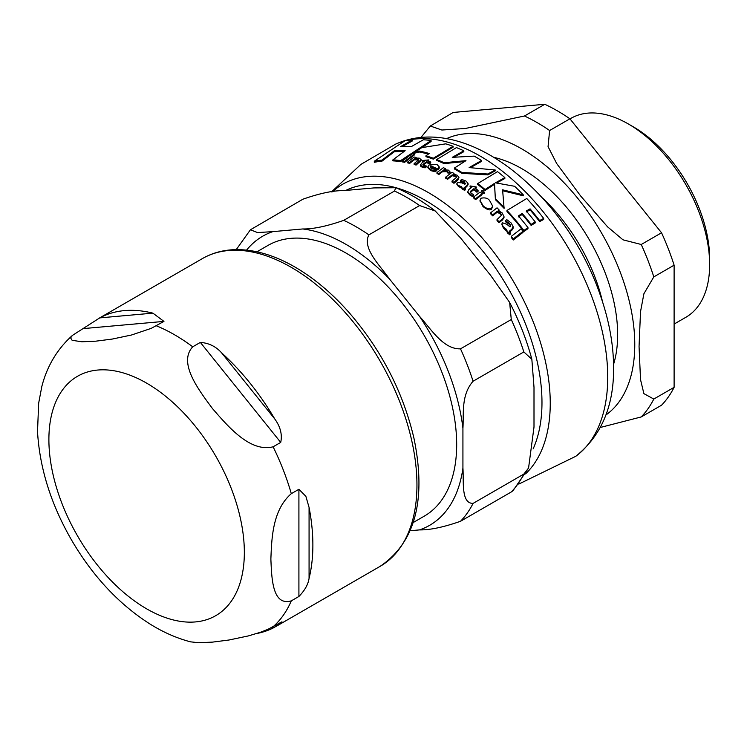 <?xml version="1.0" encoding="UTF-8"?>
<svg xmlns="http://www.w3.org/2000/svg" width="747" height="747" viewBox="0 0 747 747"><rect width="100%" height="100%" fill="white"/><g stroke="black" fill="none" stroke-linecap="round" stroke-linejoin="round"><path stroke-width="1.12" d="M674.111 324.067L685.858 317.288A114.87 66.324 -120 0 0 709.65 264.699L709.65 258.845A107.689 62.178 -120 0 0 633.503 126.943L628.423 124.011A114.87 66.324 -120 0 0 570.988 118.325L569.998 118.894M524.469 116L465.344 128.484L441.85 130.025L430.319 126.019L453.158 112.461L544.778 104.281L524.469 116A181.278 104.664 -120 0 1 537.046 122.545A181.278 104.664 -120 0 1 549.615 130.52L569.924 118.801L661.543 232.775L641.234 244.493L622.97 239.815L607.582 226.845L580.68 196.022L556.683 163.528L548.065 146.636L549.615 130.52M653.802 399.057L643.895 393.632L640.515 379.588L639.058 346.487L640.515 311.723L643.895 293.767L653.802 276.894L674.111 265.176L674.111 387.329L653.802 399.057A181.278 104.664 -120 0 1 641.234 416.938L661.543 405.219A181.278 104.664 -120 0 0 674.111 387.329M600.327 427.461L641.234 416.938M674.111 265.176A181.278 104.664 -120 0 0 661.543 232.775M569.924 118.801A181.278 104.664 -120 0 0 544.778 104.281M709.65 264.699A114.87 66.324 -120 0 0 628.423 124.011M256.949 251.795L268.014 245.408A156.3 90.238 60 0 1 388.459 287.287A156.3 90.238 60 0 1 456.678 444.577A156.3 90.238 60 0 1 424.315 516.121L413.25 522.517M512.984 490.723L511.275 491.974A181.278 104.664 -120 0 0 523.843 474.084L528.568 468.005L534.002 427.079L534.002 387.217L531.845 359.251L523.843 351.93A181.278 104.664 -120 0 0 511.275 319.529L509.65 302.432L490.564 275.279L460.666 238.078L435.24 210.99L419.655 205.556A181.278 104.664 -120 0 0 394.509 191.036L395.751 187.721L373.808 187.927L343.909 190.597C333.395 190.448 319.725 193.314 302.89 199.216L250.413 229.777L257.556 232.569L272.832 231.635A166.926 96.372 -120 0 0 246.585 250.105M419.655 205.556L368.887 234.866C361.828 248.359 380.447 265.969 389.598 279.117A166.926 96.372 -120 0 0 302.731 228.965C313.245 229.124 326.915 226.248 343.741 220.346L394.509 191.036M511.275 491.974L460.507 521.285C443.681 527.186 430.011 530.062 419.497 529.903A166.926 96.372 -120 0 0 462.925 468.117C463.896 481.049 460.843 503.562 473.075 503.394L523.843 474.084M523.843 351.93L473.075 381.241C460.843 395.2 463.896 414.193 462.925 428.246A166.926 96.372 -120 0 0 419.497 316.308C430.58 328.335 443.102 349.465 460.507 348.84L511.275 319.529M419.497 316.308L389.598 279.117M302.731 228.965L272.832 231.635M410.224 530.734L419.497 529.903M462.925 468.117L462.925 428.246M190.476 641.832L198.59 642.719L212.493 642.121L229.021 640.002L248.359 635.921L260.358 632.298L267.949 629.319L281.946 621.793L274.737 627.163A177.693 102.591 60 0 1 256.566 633.549M298.912 596.461L291.302 600.859C272.113 606.452 271.693 577.338 270.872 559.064C271.693 539.829 272.113 510.238 291.302 493.683L298.912 489.285L305.868 496.325L309.071 507.428A177.693 102.591 60 0 1 312.872 545.067A177.693 102.591 60 0 1 309.071 578.318C308.194 584.359 304.813 590.41 298.912 596.461L298.912 489.285M280.723 442.401L273.113 446.799C249.815 452.757 227.377 425.613 212.493 408.59C199.244 390.616 177.655 362.995 192.726 346.804L200.345 342.406C208.824 343.013 215.892 346.468 221.56 352.789A177.693 102.591 60 0 1 274.737 418.927C280.414 426.733 282.413 434.549 280.723 442.401L200.345 342.406M163.957 321.397L151.183 328.381L131.603 334.983L112.255 339.063L95.728 341.183L81.825 341.781L72.114 340.296L70.601 337.877L72.422 335.412L99.724 317.895A177.693 102.591 60 0 1 152.892 313.142L163.957 321.397L83.58 328.577M41.748 386.881L38.657 403.193L37.518 431.635C39.722 468.901 51.412 505.626 72.58 541.79C93.534 577.048 119.333 604.463 149.988 624.016C163.173 632.261 176.75 638.218 190.709 641.888M453.084 146.3A182.053 105.103 -120 0 0 445.716 143.844L420.86 147.775L413.819 152.416L419.412 151.081A181.829 104.982 60 0 1 429.273 153.527L425.949 155.787A181.418 104.739 60 0 1 433.316 158.243L453.084 146.3L453.084 147.196L433.316 159.139A180.335 104.113 -120 0 0 425.949 156.702L425.949 155.787M491.582 208.189L492.618 206.032L489.64 200.588C487.95 198.179 485.074 197.395 481.012 198.226L480.013 200.271L482.992 205.574C485.485 208.282 488.342 209.16 491.582 208.189L491.582 209.141C489.976 210.673 487.109 209.795 482.992 206.508L480.05 200.747M461.553 186.797L462.393 188.403L464.811 189.449L465.577 188.842L464.111 187.758L466.847 185.648L468.014 183.304L465.969 181.054L461.795 179.429L460.404 180.466L464.615 181.82L464.914 184.229L461.833 182.866L457.388 182.52L456.893 183.445L458.247 185.405L461.553 186.797L461.441 188.057L458.247 186.311L456.977 183.921M468.136 184.789L468.014 183.304M465.708 183.22L465.25 183.967M435.184 170.876L436.425 169.905L431.103 168.336L430.235 167.151L430.832 165.899A179.99 103.917 60 0 1 437.835 169.027L439.255 166.926L436.948 164.443L429.002 164.984L427.863 166.87L430.552 169.662L435.184 170.876L435.184 171.773L430.552 170.559L427.863 167.711M506.578 229.488L507.418 231.841L509.837 233.83L510.603 233.195L509.137 231.393L511.872 229.208L513.04 226.332L510.995 222.83L506.821 219.674L505.439 220.738L509.641 223.549L510.733 225.678L509.94 226.845L506.858 224.296L502.414 222.765L501.919 223.876L503.273 226.827L506.578 229.488L506.475 230.954L503.273 227.835L501.975 224.417M513.161 228.246L513.04 226.332M509.155 232.093L509.137 231.393L509.137 232.074M403.847 151.576A180.541 104.235 -120 0 0 394.295 151.781L382.034 161.128A178.141 102.853 -120 0 0 374.303 162.314L374.303 161.231A179.233 103.488 60 0 1 382.034 160.091L382.034 161.128M400.607 161.585A178.141 102.853 -120 0 0 392.885 160.866L392.885 159.886A179.233 103.488 60 0 1 400.607 160.624L400.607 161.585L431.094 141.51L431.094 140.567A182.053 105.103 -120 0 0 423.372 139.764L411.41 146.552A182.184 105.187 -120 0 0 400.551 146.627L412.512 139.838A182.053 105.103 -120 0 0 404.79 140.866L374.303 161.231M412.512 139.838L412.512 140.856L402.381 146.505M428.33 154.162A180.746 104.356 -120 0 0 419.412 152.005L413.819 153.359L413.819 152.416M485.083 190.448A180.335 104.113 -120 0 0 477.716 184.472L477.716 183.575A181.418 104.739 60 0 1 485.083 189.533L485.083 190.448L494.523 184.285L495.401 199.701A180.335 104.113 -120 0 1 504.094 208.366L502.6 189.822L523.292 194.855A182.053 105.103 -120 0 0 514.608 186.283L495.438 182.828L504.851 177.59A182.053 105.103 -120 0 0 497.483 171.642L477.716 183.575M523.292 194.855L523.292 195.798L502.6 190.737M504.851 177.59L504.851 178.496L496.671 182.996M492.581 206.48L491.582 209.141M523.908 231.486A180.335 104.113 -120 0 0 506.98 211.429L506.98 210.467A181.418 104.739 60 0 1 523.908 230.44L523.908 231.486L527.97 228.675L527.97 227.63A181.904 105.019 -120 0 0 518.409 215.92L522.2 213.465L522.2 214.454L518.409 216.91M522.2 213.465A182.184 105.187 60 0 1 531.145 224.38L535.207 221.915L535.207 222.942L531.145 225.407A181.11 104.561 -120 0 0 522.2 214.454M535.207 221.915A182.315 105.262 -120 0 0 526.261 211.009L530.062 208.852A182.277 105.234 60 0 1 539.614 220.552L543.676 218.423L543.676 219.459L539.614 221.579A181.194 104.617 -120 0 0 530.062 209.842L526.261 211.989M465.577 188.842L464.811 190.354L462.393 189.299L461.553 187.702M468.014 184.201L466.847 186.545L464.111 188.655M465.568 183.65L460.404 181.353L460.404 180.466M439.255 166.926L439.143 168.43L437.835 169.924A178.897 103.282 -120 0 0 430.832 166.796L430.319 167.44M436.425 169.905L436.425 170.802L435.184 171.773M418.507 160.063L414.333 159.765L409.729 163.369A178.122 102.834 -120 0 0 407.722 162.911L407.722 161.978A179.215 103.469 60 0 1 409.729 162.435L414.333 158.84L417.61 158.766L418.647 159.279L418.535 160.026L414.127 163.584A179.215 103.469 60 0 1 416.098 164.163L421.112 159.643L419.291 158.14L415.351 158.075L416.154 157.477A180.681 104.319 -120 0 0 414.146 157.01L407.722 161.978M421.112 160.502L416.098 165.078A178.122 102.834 -120 0 0 414.127 164.508L414.127 163.584M510.64 226.145L509.641 224.548L505.439 221.728L505.439 220.738M510.603 233.195L509.837 234.866L507.418 232.868L506.578 230.506M513.04 227.349L511.872 230.225L509.137 232.42M513.124 227.723L513.17 228.246M501.554 215.612L500.509 214.034L497.231 212.223L492.628 215.855A178.122 102.834 -120 0 0 490.62 213.782L490.62 212.82A179.215 103.469 60 0 1 492.628 214.893L497.231 211.261L500.509 213.072L501.639 215.136L497.026 219.581A179.215 103.469 60 0 1 498.996 221.756L502.675 218.824L504.01 216.667L502.189 212.942L498.249 210.486L499.052 209.888A180.681 104.319 -120 0 0 497.044 207.825L490.62 212.82M503.964 217.134L502.675 219.805L498.996 222.746A178.122 102.834 -120 0 0 497.026 220.561L497.026 219.581M458.975 177.674L457.65 180.41L453.971 183.276A178.122 102.834 -120 0 0 452 182.007L452 181.11A179.215 103.469 60 0 1 453.971 182.38L458.975 177.683L457.164 175.209L453.224 174.07L454.027 173.481L454.027 174.135M456.492 177.403L455.483 176.497L452.206 175.722L447.602 179.289A178.122 102.834 -120 0 0 445.585 178.103L445.585 177.207A179.215 103.469 60 0 1 447.602 178.393L452.206 174.835L455.483 175.601L456.52 176.572L456.417 177.515L452 181.11M478.061 190.466A180.681 104.319 -120 0 0 474.915 187.936L476.25 186.965L470.068 185.928A180.457 104.188 60 0 1 471.805 187.254L468.948 189.421L467.818 191.718L469.555 193.893L472.44 195.583L473.626 194.65L470.937 193.184L470.619 191.195L473.775 188.786A180.457 104.188 60 0 1 476.922 191.316L478.061 190.466L478.061 191.372L476.922 192.222A179.373 103.562 -120 0 0 473.775 189.691L470.274 192.465M476.25 186.965L476.25 187.87L474.915 188.842M471.208 187.693A179.373 103.562 -120 0 0 470.068 186.825L470.068 185.928M473.626 194.65L473.626 195.565L472.44 196.498L469.555 194.808L467.697 191.998M430.73 162.043A180.681 104.319 -120 0 0 427.583 160.885L428.918 159.914L422.737 160.484A180.457 104.188 60 0 1 424.473 161.053L421.625 163.229L420.486 165.124L422.223 166.329L425.118 166.926L426.294 165.993L423.605 165.507L423.288 164.135L426.444 161.725A180.457 104.188 60 0 1 429.59 162.893L430.73 162.043L430.73 162.939L429.59 163.789A179.373 103.562 -120 0 0 426.444 162.631L423.073 165.236M428.918 159.914L428.414 161.175M423.633 161.688A179.373 103.562 -120 0 0 422.737 161.399L422.737 160.484M420.486 166.039L420.365 164.723L420.486 166.039L422.223 167.235L425.118 167.832L426.294 166.898L426.294 165.993M522.993 231.337L522.993 232.382L513.226 240.011A178.122 102.834 -120 0 0 511.256 237.453L511.256 236.407A179.215 103.469 60 0 1 513.226 238.947L522.993 231.337A181.26 104.655 -120 0 0 521.023 228.815L511.256 236.407M414.436 153.966L414.436 154.89L404.669 162.314A178.122 102.834 -120 0 0 402.512 161.94L402.512 160.988A179.215 103.469 60 0 1 404.669 161.361L414.436 153.966A181.26 104.655 -120 0 0 412.279 153.574L402.512 160.988M482.011 193.781L482.011 194.687L475.578 199.645A178.122 102.834 -120 0 0 473.607 197.964L473.607 197.049A179.215 103.469 60 0 1 475.578 198.721L482.011 193.781A180.681 104.319 -120 0 0 480.041 192.11L473.607 197.049M445.389 168.663A180.681 104.319 -120 0 0 443.41 167.655L436.986 172.566A179.215 103.469 60 0 1 438.956 173.575L442.327 170.951L446.659 170.699L447.939 172.221L450.096 171.969L448.489 170.139L443.933 169.737L445.389 168.663L445.296 169.616M450.096 171.969L450.096 172.865L447.939 173.108L446.659 171.586L442.327 171.838L438.956 174.471A178.122 102.834 -120 0 0 436.986 173.463L436.986 172.566M483.729 191.876L484.159 193.417L482.226 192.959L481.834 191.447M481.834 190.532L482.226 192.054L484.159 192.511L483.729 190.971L481.834 190.532L481.768 191.503M464.354 161.604L444.054 163.612A180.335 104.113 -120 0 0 436.687 160.428L436.687 159.531A181.418 104.739 60 0 1 444.054 162.725L465.96 160.652L454.409 168.047A181.418 104.739 60 0 1 461.786 172.426L487.856 174.004L495.205 169.98L469.135 167.58L481.554 160.502A182.053 105.103 -120 0 0 474.177 156.123L452.271 157.337L463.822 150.791A182.053 105.103 -120 0 0 456.454 147.598L436.687 159.531M495.205 169.98L495.205 170.867L487.856 174.891L461.786 173.313A180.335 104.113 -120 0 0 454.409 168.934L454.409 168.047M481.554 160.502L481.554 161.38L470.479 167.627M463.822 150.791L463.822 151.678L454.008 157.159M444.054 162.725L444.054 163.612M461.786 172.426L461.786 173.313M487.856 174.004L487.856 174.891M447.939 172.221L447.939 173.108M438.956 173.575L438.956 174.471M475.578 198.721L475.578 199.645M404.669 161.361L404.669 162.314M513.226 238.947L513.226 240.011M425.118 166.926L425.118 167.832M422.811 164.816L423.288 164.135L423.288 165.04M426.444 161.725L426.444 162.631M429.59 162.893L429.59 163.789M470.143 191.998L470.619 191.195L470.619 192.1M467.697 192.016L467.818 192.623M472.44 195.583L472.44 196.498M473.775 188.786L473.775 189.691M476.922 191.316L476.922 192.222M453.971 182.38L453.971 183.276M452.206 174.835L452.206 175.722M447.602 178.393L447.602 179.289M454.027 173.481A180.681 104.319 -120 0 0 452.019 172.296L445.585 177.207M499.052 209.888L499.052 210.766M492.628 214.893L492.628 215.855M497.231 211.261L497.231 212.223M498.996 221.756L498.996 222.746M509.837 233.83L509.837 234.866M409.729 162.435L409.729 163.369M416.154 157.477L416.154 157.962M414.333 158.84L414.333 159.765M416.098 164.163L416.098 165.078M430.832 165.899L430.832 166.796M437.835 169.027L437.835 169.924M464.811 189.449L464.811 190.354M543.676 218.423A182.053 105.103 -120 0 0 526.747 198.487L506.98 210.467M539.614 220.552L539.614 221.579M530.062 208.852L530.062 209.842M523.908 230.44L527.97 227.63M531.145 224.38L531.145 225.407M485.083 189.533L494.523 183.379L494.523 184.285M494.523 183.379L495.401 199.701M495.401 198.777A181.418 104.739 60 0 1 504.094 207.414M419.412 151.081L419.412 152.005M433.316 158.243L433.316 159.139M382.034 160.091L394.295 150.763L394.295 151.781M394.295 150.763A181.624 104.86 60 0 1 405.154 150.67L392.885 159.886M400.607 160.624L431.094 140.567M613.586 364.275A135.543 78.258 -120 0 0 617.657 334.693A135.543 78.258 -120 0 0 521.817 168.682A135.543 78.258 -120 0 0 494.159 157.421M542.583 198.086A128.503 74.186 60 0 1 602.586 302.003M446.351 138.737A159.746 92.226 60 0 1 521.817 148.924A159.746 92.226 60 0 1 634.773 344.572A159.746 92.226 60 0 1 605.864 415.024M653.802 276.894A181.278 104.664 -120 0 0 641.234 244.493M368.887 234.866A181.278 104.664 -120 0 0 343.741 220.346M460.507 521.285A181.278 104.664 -120 0 0 473.075 503.394M473.075 381.241A181.278 104.664 -120 0 0 460.507 348.84M271.861 627.424L274.737 627.163M309.071 578.318L309.071 507.428M274.737 418.927L221.56 352.789M152.892 313.142L99.724 317.895M291.302 600.859A177.693 102.591 60 0 1 273.113 626.733M273.113 446.799A177.693 102.591 60 0 1 291.302 493.683M156.347 325.795A177.693 102.591 60 0 1 174.537 334.768A177.693 102.591 60 0 1 192.726 346.804M146.617 383.136A138.204 79.789 60 0 1 244.344 552.397A138.204 79.789 60 0 1 146.617 608.824A138.204 79.789 60 0 1 48.891 439.553A138.204 79.789 60 0 1 146.617 383.136M291.302 267.361A177.693 102.591 60 0 1 416.947 484.98A177.693 102.591 60 0 1 380.148 566.329C415.248 542.434 426.528 499.808 413.997 438.461C403.044 391.717 381.175 349.493 348.391 311.779C331.556 292.871 313.721 277.949 294.888 267.006C273.626 254.746 253.224 248.975 233.68 249.694C222.251 250.226 211.84 253.177 202.456 258.555A177.693 102.591 60 0 1 291.302 267.361M518.782 484.084L575.75 456.314A180.559 104.253 -120 0 0 574.77 259.274A180.559 104.253 -120 0 0 405.556 140.725M404.547 140.987A180.559 104.253 -120 0 0 395.527 144.171L360.829 164.443L331.481 191.904M525.533 473.897A171.931 99.267 -120 0 0 502.563 264.307A171.931 99.267 -120 0 0 332.443 191.783M482.226 192.054L482.226 192.959M446.659 170.699L446.659 171.586M442.327 170.951L442.327 171.838M422.223 166.329L422.223 167.235M469.555 193.893L469.555 194.808M457.65 179.523L457.65 180.41M455.483 175.601L455.483 176.497M502.675 218.824L502.675 219.805M500.509 213.072L500.509 214.034M511.872 229.208L511.872 230.225M507.418 231.841L507.418 232.868M503.273 226.827L503.273 227.835M509.641 223.549L509.641 224.548M419.777 161.277L419.777 162.192M417.61 158.766L417.61 159.681M430.552 169.662L430.552 170.559M437.994 168.906L437.994 169.802M458.247 185.405L458.247 186.311M464.615 181.82L464.615 182.716M462.393 188.403L462.393 189.299M466.847 185.648L466.847 186.545M482.992 205.574L482.992 206.508M533.153 448.863A165.124 95.336 -120 0 0 491.834 262.86A165.124 95.336 -120 0 0 345.824 190.429M430.328 126.019L420.804 137.644M250.422 229.768L236.239 249.619M528.577 468.014L512.974 490.742M435.24 210.981C422.288 200.999 409.123 193.249 395.751 187.721M531.855 359.251C526.7 340.034 519.296 321.098 509.65 302.432M72.468 335.375C56.735 349.484 46.351 367.263 41.29 388.692M276.054 626.425L380.148 566.329M98.361 318.652L202.456 258.555M504.01 216.667L504.01 217.648M501.919 223.876L501.919 224.875M421.112 159.643L421.112 160.549M427.863 166.88L427.863 167.776M456.893 183.445L456.893 184.341M463.952 188.011L463.952 188.907M480.013 200.271L480.013 201.195M492.618 206.032L492.618 206.966M575.75 456.314C601.036 436.08 613.661 406.9 613.614 368.775C613.642 345.385 609.291 321.117 600.569 295.98C567.15 196.452 468.098 111.434 395.527 144.171"/></g></svg>
